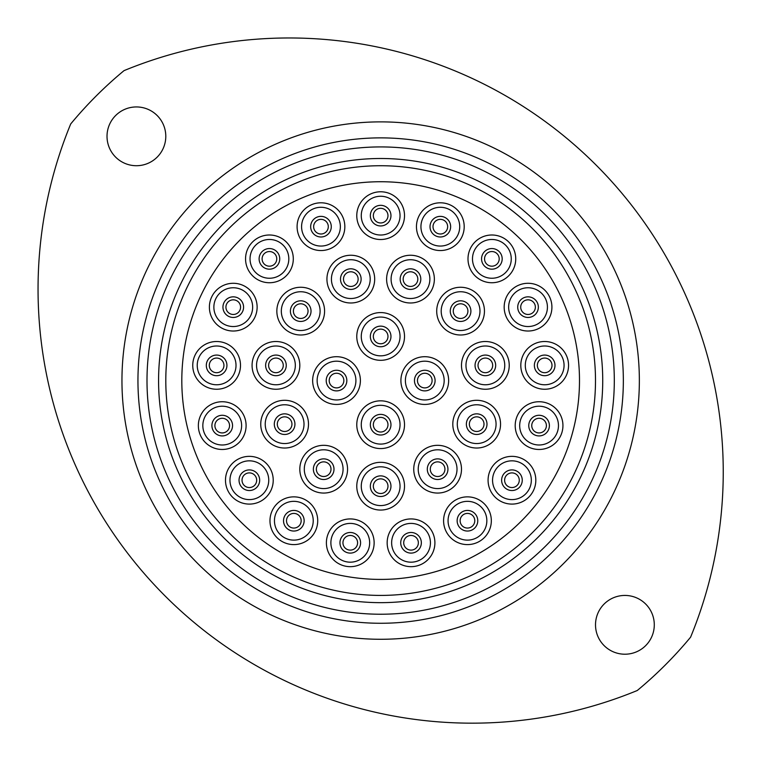 <?xml version="1.0" encoding="UTF-8"?>
<svg xmlns="http://www.w3.org/2000/svg" width="761" height="761" viewBox="0 0 761 761"><rect width="100%" height="100%" fill="white"/><g stroke="black" fill="none" stroke-linecap="round" stroke-linejoin="round"><path stroke-width="1.14" d="M146.997 380.576A233.656 233.656 0 0 0 380.652 614.232A233.656 233.656 0 0 0 614.308 380.576A233.656 233.656 0 0 0 380.652 146.921A233.656 233.656 0 0 0 146.997 380.576M623.345 380.576A242.692 242.692 0 0 1 380.652 623.269A242.692 242.692 0 0 1 137.95 380.576A242.692 242.692 0 0 1 380.652 137.874A242.692 242.692 0 0 1 623.345 380.576M165.803 380.576A214.849 214.849 0 0 0 380.652 595.416A214.849 214.849 0 0 0 595.492 380.576A214.849 214.849 0 0 0 380.652 165.727A214.849 214.849 0 0 0 165.803 380.576A214.849 214.849 0 0 1 380.652 165.727A214.849 214.849 0 0 1 595.492 380.576M654.289 624.819A29.384 29.384 0 0 0 624.895 595.435A29.384 29.384 0 0 0 595.511 624.819A29.384 29.384 0 0 0 624.895 654.213A29.384 29.384 0 0 0 654.289 624.819M165.793 136.324A29.384 29.384 0 0 0 136.4 106.94A29.384 29.384 0 0 0 107.016 136.324A29.384 29.384 0 0 0 136.4 165.717A29.384 29.384 0 0 0 165.793 136.324M70.706 123.957A434.036 434.036 0 0 0 637.261 690.512A402.388 402.388 0 0 0 690.588 637.185A434.036 434.036 0 0 0 124.033 70.63A402.388 402.388 0 0 0 70.706 123.957M329.199 380.576A7.325 7.325 0 0 0 336.524 387.901A7.325 7.325 0 0 0 343.848 380.576A7.325 7.325 0 0 0 336.524 373.251A7.325 7.325 0 0 0 329.199 380.576A7.325 7.325 0 0 1 336.524 373.251A7.325 7.325 0 0 1 343.848 380.576M373.328 336.448A7.325 7.325 0 0 0 380.652 343.772A7.325 7.325 0 0 0 387.977 336.448A7.325 7.325 0 0 0 380.652 329.123A7.325 7.325 0 0 0 373.328 336.448A7.325 7.325 0 0 1 380.652 329.123A7.325 7.325 0 0 1 387.977 336.448M373.328 424.705A7.325 7.325 0 0 0 380.652 432.029A7.325 7.325 0 0 0 387.977 424.705A7.325 7.325 0 0 0 380.652 417.38A7.325 7.325 0 0 0 373.328 424.705A7.325 7.325 0 0 1 380.652 417.38A7.325 7.325 0 0 1 387.977 424.705M316.357 469.185A7.325 7.325 0 0 0 323.682 476.51A7.325 7.325 0 0 0 331.006 469.185A7.325 7.325 0 0 0 323.682 461.86A7.325 7.325 0 0 0 316.357 469.185A7.325 7.325 0 0 1 323.682 461.86A7.325 7.325 0 0 1 331.006 469.185M277.299 424.162A7.325 7.325 0 0 0 284.624 431.487A7.325 7.325 0 0 0 291.948 424.162A7.325 7.325 0 0 0 284.624 416.838A7.325 7.325 0 0 0 277.299 424.162A7.325 7.325 0 0 1 284.624 416.838A7.325 7.325 0 0 1 291.948 424.162M268.614 365.385A7.325 7.325 0 0 0 275.939 372.709A7.325 7.325 0 0 0 283.263 365.385A7.325 7.325 0 0 0 275.939 358.06A7.325 7.325 0 0 0 268.614 365.385A7.325 7.325 0 0 1 275.939 358.06A7.325 7.325 0 0 1 283.263 365.385M293.394 311.125A7.325 7.325 0 0 0 300.719 318.45A7.325 7.325 0 0 0 308.043 311.125A7.325 7.325 0 0 0 300.719 303.801A7.325 7.325 0 0 0 293.394 311.125A7.325 7.325 0 0 1 300.719 303.801A7.325 7.325 0 0 1 308.043 311.125M343.487 279.116A7.325 7.325 0 0 0 350.811 286.44A7.325 7.325 0 0 0 358.136 279.116A7.325 7.325 0 0 0 350.811 271.791A7.325 7.325 0 0 0 343.487 279.116A7.325 7.325 0 0 1 350.811 271.791A7.325 7.325 0 0 1 358.136 279.116M403.168 279.116A7.325 7.325 0 0 0 410.493 286.44A7.325 7.325 0 0 0 417.818 279.116A7.325 7.325 0 0 0 410.493 271.791A7.325 7.325 0 0 0 403.168 279.116A7.325 7.325 0 0 1 410.493 271.791A7.325 7.325 0 0 1 417.818 279.116M453.261 311.125A7.325 7.325 0 0 0 460.586 318.45A7.325 7.325 0 0 0 467.91 311.125A7.325 7.325 0 0 0 460.586 303.801A7.325 7.325 0 0 0 453.261 311.125A7.325 7.325 0 0 1 460.586 303.801A7.325 7.325 0 0 1 467.91 311.125M478.032 365.385A7.325 7.325 0 0 0 485.356 372.709A7.325 7.325 0 0 0 492.681 365.385A7.325 7.325 0 0 0 485.356 358.06A7.325 7.325 0 0 0 478.032 365.385A7.325 7.325 0 0 1 485.356 358.06A7.325 7.325 0 0 1 492.681 365.385M469.356 424.162A7.325 7.325 0 0 0 476.681 431.487A7.325 7.325 0 0 0 484.006 424.162A7.325 7.325 0 0 0 476.681 416.838A7.325 7.325 0 0 0 469.356 424.162A7.325 7.325 0 0 1 476.681 416.838A7.325 7.325 0 0 1 484.006 424.162M430.288 469.185A7.325 7.325 0 0 0 437.613 476.51A7.325 7.325 0 0 0 444.938 469.185A7.325 7.325 0 0 0 437.613 461.86A7.325 7.325 0 0 0 430.288 469.185A7.325 7.325 0 0 1 437.613 461.86A7.325 7.325 0 0 1 444.938 469.185M373.328 486.184A7.325 7.325 0 0 0 380.652 493.508A7.325 7.325 0 0 0 387.977 486.184A7.325 7.325 0 0 0 380.652 478.869A7.325 7.325 0 0 0 373.328 486.184A7.325 7.325 0 0 1 380.652 478.869A7.325 7.325 0 0 1 387.977 486.184M286.517 520.733A7.325 7.325 0 0 0 293.841 528.058A7.325 7.325 0 0 0 301.166 520.733A7.325 7.325 0 0 0 293.841 513.409A7.325 7.325 0 0 0 286.517 520.733A7.325 7.325 0 0 1 293.841 513.409A7.325 7.325 0 0 1 301.166 520.733M242.027 480.22A7.325 7.325 0 0 0 249.351 487.544A7.325 7.325 0 0 0 256.676 480.22A7.325 7.325 0 0 0 249.351 472.895A7.325 7.325 0 0 0 242.027 480.22A7.325 7.325 0 0 1 249.351 472.895A7.325 7.325 0 0 1 256.676 480.22M214.906 425.608A7.325 7.325 0 0 0 222.231 432.933A7.325 7.325 0 0 0 229.556 425.608A7.325 7.325 0 0 0 222.231 418.284A7.325 7.325 0 0 0 214.906 425.608A7.325 7.325 0 0 1 222.231 418.284A7.325 7.325 0 0 1 229.556 425.608M209.294 365.385A7.325 7.325 0 0 0 216.619 372.709A7.325 7.325 0 0 0 223.943 365.385A7.325 7.325 0 0 0 216.619 358.06A7.325 7.325 0 0 0 209.294 365.385A7.325 7.325 0 0 1 216.619 358.06A7.325 7.325 0 0 1 223.943 365.385M225.931 307.149A7.325 7.325 0 0 0 233.256 314.474A7.325 7.325 0 0 0 240.581 307.149A7.325 7.325 0 0 0 233.256 299.824A7.325 7.325 0 0 0 225.931 307.149A7.325 7.325 0 0 1 233.256 299.824A7.325 7.325 0 0 1 240.581 307.149M262.107 258.864A7.325 7.325 0 0 0 269.432 266.188A7.325 7.325 0 0 0 276.757 258.864A7.325 7.325 0 0 0 269.432 251.539A7.325 7.325 0 0 0 262.107 258.864A7.325 7.325 0 0 1 269.432 251.539A7.325 7.325 0 0 1 276.757 258.864M313.646 226.673A7.325 7.325 0 0 0 320.971 233.998A7.325 7.325 0 0 0 328.295 226.673A7.325 7.325 0 0 0 320.971 219.349A7.325 7.325 0 0 0 313.646 226.673A7.325 7.325 0 0 1 320.971 219.349A7.325 7.325 0 0 1 328.295 226.673M373.328 215.639A7.325 7.325 0 0 0 380.652 222.963A7.325 7.325 0 0 0 387.977 215.639A7.325 7.325 0 0 0 380.652 208.314A7.325 7.325 0 0 0 373.328 215.639A7.325 7.325 0 0 1 380.652 208.314A7.325 7.325 0 0 1 387.977 215.639M433.009 226.673A7.325 7.325 0 0 0 440.334 233.998A7.325 7.325 0 0 0 447.658 226.673A7.325 7.325 0 0 0 440.334 219.349A7.325 7.325 0 0 0 433.009 226.673A7.325 7.325 0 0 1 440.334 219.349A7.325 7.325 0 0 1 447.658 226.673M484.548 258.864A7.325 7.325 0 0 0 491.872 266.188A7.325 7.325 0 0 0 499.197 258.864A7.325 7.325 0 0 0 491.872 251.539A7.325 7.325 0 0 0 484.548 258.864A7.325 7.325 0 0 1 491.872 251.539A7.325 7.325 0 0 1 499.197 258.864M520.714 307.149A7.325 7.325 0 0 0 528.039 314.474A7.325 7.325 0 0 0 535.363 307.149A7.325 7.325 0 0 0 528.039 299.824A7.325 7.325 0 0 0 520.714 307.149A7.325 7.325 0 0 1 528.039 299.824A7.325 7.325 0 0 1 535.363 307.149M537.352 365.385A7.325 7.325 0 0 0 544.676 372.709A7.325 7.325 0 0 0 552.001 365.385A7.325 7.325 0 0 0 544.676 358.06A7.325 7.325 0 0 0 537.352 365.385A7.325 7.325 0 0 1 544.676 358.06A7.325 7.325 0 0 1 552.001 365.385M531.749 425.608A7.325 7.325 0 0 0 539.073 432.933A7.325 7.325 0 0 0 546.398 425.608A7.325 7.325 0 0 0 539.073 418.284A7.325 7.325 0 0 0 531.749 425.608A7.325 7.325 0 0 1 539.073 418.284A7.325 7.325 0 0 1 546.398 425.608M504.619 480.22A7.325 7.325 0 0 0 511.944 487.544A7.325 7.325 0 0 0 519.268 480.22A7.325 7.325 0 0 0 511.944 472.895A7.325 7.325 0 0 0 504.619 480.22A7.325 7.325 0 0 1 511.944 472.895A7.325 7.325 0 0 1 519.268 480.22M460.129 520.733A7.325 7.325 0 0 0 467.454 528.058A7.325 7.325 0 0 0 474.778 520.733A7.325 7.325 0 0 0 467.454 513.409A7.325 7.325 0 0 0 460.129 520.733A7.325 7.325 0 0 1 467.454 513.409A7.325 7.325 0 0 1 474.778 520.733M403.71 542.793A7.325 7.325 0 0 0 411.035 550.117A7.325 7.325 0 0 0 418.36 542.793A7.325 7.325 0 0 0 411.035 535.468A7.325 7.325 0 0 0 403.71 542.793A7.325 7.325 0 0 1 411.035 535.468A7.325 7.325 0 0 1 418.36 542.793M342.945 542.793A7.325 7.325 0 0 0 350.269 550.117A7.325 7.325 0 0 0 357.594 542.793A7.325 7.325 0 0 0 350.269 535.468A7.325 7.325 0 0 0 342.945 542.793A7.325 7.325 0 0 1 350.269 535.468A7.325 7.325 0 0 1 357.594 542.793M312.647 380.576A23.876 23.876 0 0 1 336.524 356.7A23.876 23.876 0 0 1 360.391 380.576A23.876 23.876 0 0 1 336.524 404.443A23.876 23.876 0 0 1 312.647 380.576M356.776 336.448A23.876 23.876 0 0 1 380.652 312.571A23.876 23.876 0 0 1 404.519 336.448A23.876 23.876 0 0 1 380.652 360.314A23.876 23.876 0 0 1 356.776 336.448M356.776 424.705A23.876 23.876 0 0 1 380.652 400.828A23.876 23.876 0 0 1 404.519 424.705A23.876 23.876 0 0 1 380.652 448.571A23.876 23.876 0 0 1 356.776 424.705M299.815 469.185A23.876 23.876 0 0 1 323.682 445.318A23.876 23.876 0 0 1 347.558 469.185A23.876 23.876 0 0 1 323.682 493.061A23.876 23.876 0 0 1 299.815 469.185M260.747 424.162A23.876 23.876 0 0 1 284.624 400.286A23.876 23.876 0 0 1 308.49 424.162A23.876 23.876 0 0 1 284.624 448.029A23.876 23.876 0 0 1 260.747 424.162M252.072 365.385A23.876 23.876 0 0 1 275.939 341.508A23.876 23.876 0 0 1 299.815 365.385A23.876 23.876 0 0 1 275.939 389.252A23.876 23.876 0 0 1 252.072 365.385M276.842 311.125A23.876 23.876 0 0 1 300.719 287.258A23.876 23.876 0 0 1 324.586 311.125A23.876 23.876 0 0 1 300.719 335.002A23.876 23.876 0 0 1 276.842 311.125M326.935 279.116A23.876 23.876 0 0 1 350.811 255.249A23.876 23.876 0 0 1 374.678 279.116A23.876 23.876 0 0 1 350.811 302.992A23.876 23.876 0 0 1 326.935 279.116M386.617 279.116A23.876 23.876 0 0 1 410.493 255.249A23.876 23.876 0 0 1 434.36 279.116A23.876 23.876 0 0 1 410.493 302.992A23.876 23.876 0 0 1 386.617 279.116M436.709 311.125A23.876 23.876 0 0 1 460.586 287.258A23.876 23.876 0 0 1 484.453 311.125A23.876 23.876 0 0 1 460.586 335.002A23.876 23.876 0 0 1 436.709 311.125M461.489 365.385A23.876 23.876 0 0 1 485.356 341.508A23.876 23.876 0 0 1 509.233 365.385A23.876 23.876 0 0 1 485.356 389.252A23.876 23.876 0 0 1 461.489 365.385M452.805 424.162A23.876 23.876 0 0 1 476.681 400.286A23.876 23.876 0 0 1 500.548 424.162A23.876 23.876 0 0 1 476.681 448.029A23.876 23.876 0 0 1 452.805 424.162M413.746 469.185A23.876 23.876 0 0 1 437.613 445.318A23.876 23.876 0 0 1 461.489 469.185A23.876 23.876 0 0 1 437.613 493.061A23.876 23.876 0 0 1 413.746 469.185M356.776 486.184A23.876 23.876 0 0 1 380.652 462.317A23.876 23.876 0 0 1 404.519 486.184A23.876 23.876 0 0 1 380.652 510.06A23.876 23.876 0 0 1 356.776 486.184M269.974 520.733A23.876 23.876 0 0 1 293.841 496.857A23.876 23.876 0 0 1 317.718 520.733A23.876 23.876 0 0 1 293.841 544.6A23.876 23.876 0 0 1 269.974 520.733M225.484 480.22A23.876 23.876 0 0 1 249.351 456.353A23.876 23.876 0 0 1 273.228 480.22A23.876 23.876 0 0 1 249.351 504.096A23.876 23.876 0 0 1 225.484 480.22M198.355 425.608A23.876 23.876 0 0 1 222.231 401.732A23.876 23.876 0 0 1 246.098 425.608A23.876 23.876 0 0 1 222.231 449.475A23.876 23.876 0 0 1 198.355 425.608M192.752 365.385A23.876 23.876 0 0 1 216.619 341.508A23.876 23.876 0 0 1 240.495 365.385A23.876 23.876 0 0 1 216.619 389.252A23.876 23.876 0 0 1 192.752 365.385M209.389 307.149A23.876 23.876 0 0 1 233.256 283.282A23.876 23.876 0 0 1 257.132 307.149A23.876 23.876 0 0 1 233.256 331.025A23.876 23.876 0 0 1 209.389 307.149M245.556 258.864A23.876 23.876 0 0 1 269.432 234.997A23.876 23.876 0 0 1 293.299 258.864A23.876 23.876 0 0 1 269.432 282.74A23.876 23.876 0 0 1 245.556 258.864M297.094 226.673A23.876 23.876 0 0 1 320.971 202.797A23.876 23.876 0 0 1 344.838 226.673A23.876 23.876 0 0 1 320.971 250.55A23.876 23.876 0 0 1 297.094 226.673M356.776 215.639A23.876 23.876 0 0 1 380.652 191.772A23.876 23.876 0 0 1 404.519 215.639A23.876 23.876 0 0 1 380.652 239.515A23.876 23.876 0 0 1 356.776 215.639M416.457 226.673A23.876 23.876 0 0 1 440.334 202.797A23.876 23.876 0 0 1 464.2 226.673A23.876 23.876 0 0 1 440.334 250.55A23.876 23.876 0 0 1 416.457 226.673M467.996 258.864A23.876 23.876 0 0 1 491.872 234.997A23.876 23.876 0 0 1 515.739 258.864A23.876 23.876 0 0 1 491.872 282.74A23.876 23.876 0 0 1 467.996 258.864M504.172 307.149A23.876 23.876 0 0 1 528.039 283.282A23.876 23.876 0 0 1 551.915 307.149A23.876 23.876 0 0 1 528.039 331.025A23.876 23.876 0 0 1 504.172 307.149M520.809 365.385A23.876 23.876 0 0 1 544.676 341.508A23.876 23.876 0 0 1 568.553 365.385A23.876 23.876 0 0 1 544.676 389.252A23.876 23.876 0 0 1 520.809 365.385M515.197 425.608A23.876 23.876 0 0 1 539.073 401.732A23.876 23.876 0 0 1 562.94 425.608A23.876 23.876 0 0 1 539.073 449.475A23.876 23.876 0 0 1 515.197 425.608M488.077 480.22A23.876 23.876 0 0 1 511.944 456.353A23.876 23.876 0 0 1 535.82 480.22A23.876 23.876 0 0 1 511.944 504.096A23.876 23.876 0 0 1 488.077 480.22M443.587 520.733A23.876 23.876 0 0 1 467.454 496.857A23.876 23.876 0 0 1 491.33 520.733A23.876 23.876 0 0 1 467.454 544.6A23.876 23.876 0 0 1 443.587 520.733M387.159 542.793A23.876 23.876 0 0 1 411.035 518.926A23.876 23.876 0 0 1 434.902 542.793A23.876 23.876 0 0 1 411.035 566.669A23.876 23.876 0 0 1 387.159 542.793M326.393 542.793A23.876 23.876 0 0 1 350.269 518.926A23.876 23.876 0 0 1 374.136 542.793A23.876 23.876 0 0 1 350.269 566.669A23.876 23.876 0 0 1 326.393 542.793M417.456 380.576A7.325 7.325 0 0 0 424.781 387.901A7.325 7.325 0 0 0 432.105 380.576A7.325 7.325 0 0 0 424.781 373.251A7.325 7.325 0 0 0 417.456 380.576A7.325 7.325 0 0 1 424.781 373.251A7.325 7.325 0 0 1 432.105 380.576M400.904 380.576A23.876 23.876 0 0 1 424.781 356.7A23.876 23.876 0 0 1 448.648 380.576A23.876 23.876 0 0 1 424.781 404.443A23.876 23.876 0 0 1 400.904 380.576M579.492 380.576A198.84 198.84 0 0 1 380.652 579.416A198.84 198.84 0 0 1 181.812 380.576A198.84 198.84 0 0 1 380.652 181.736A198.84 198.84 0 0 1 579.492 380.576M185.104 416.628A198.84 198.84 0 0 1 344.6 185.028A198.84 198.84 0 0 1 576.191 344.524A198.84 198.84 0 0 1 416.705 576.115A198.84 198.84 0 0 1 185.104 416.628M169.361 419.53A214.849 214.849 0 0 1 341.699 169.284A214.849 214.849 0 0 1 591.934 341.622M602.731 380.576A222.079 222.079 0 0 1 380.652 602.655A222.079 222.079 0 0 1 158.573 380.576A222.079 222.079 0 0 1 380.652 158.497A222.079 222.079 0 0 1 602.731 380.576M121.95 380.576A258.702 258.702 0 0 1 380.652 121.874A258.702 258.702 0 0 1 639.354 380.576A258.702 258.702 0 0 1 380.652 639.278A258.702 258.702 0 0 1 121.95 380.576M355.91 380.576A19.386 19.386 0 0 0 336.524 361.19A19.386 19.386 0 0 0 317.137 380.576A19.386 19.386 0 0 0 336.524 399.963A19.386 19.386 0 0 0 355.91 380.576M400.039 336.448A19.386 19.386 0 0 0 380.652 317.061A19.386 19.386 0 0 0 361.266 336.448A19.386 19.386 0 0 0 380.652 355.834A19.386 19.386 0 0 0 400.039 336.448M400.039 424.705A19.386 19.386 0 0 0 380.652 405.309A19.386 19.386 0 0 0 361.266 424.705A19.386 19.386 0 0 0 380.652 444.091A19.386 19.386 0 0 0 400.039 424.705M343.068 469.185A19.386 19.386 0 0 0 323.682 449.799A19.386 19.386 0 0 0 304.295 469.185A19.386 19.386 0 0 0 323.682 488.581A19.386 19.386 0 0 0 343.068 469.185M304.01 424.162A19.386 19.386 0 0 0 284.624 404.766A19.386 19.386 0 0 0 265.228 424.162A19.386 19.386 0 0 0 284.624 443.549A19.386 19.386 0 0 0 304.01 424.162M295.325 365.385A19.386 19.386 0 0 0 275.939 345.998A19.386 19.386 0 0 0 256.552 365.385A19.386 19.386 0 0 0 275.939 384.771A19.386 19.386 0 0 0 295.325 365.385M320.105 311.125A19.386 19.386 0 0 0 300.719 291.739A19.386 19.386 0 0 0 281.323 311.125A19.386 19.386 0 0 0 300.719 330.521A19.386 19.386 0 0 0 320.105 311.125M370.198 279.116A19.386 19.386 0 0 0 350.811 259.729A19.386 19.386 0 0 0 331.425 279.116A19.386 19.386 0 0 0 350.811 298.512A19.386 19.386 0 0 0 370.198 279.116M429.879 279.116A19.386 19.386 0 0 0 410.493 259.729A19.386 19.386 0 0 0 391.097 279.116A19.386 19.386 0 0 0 410.493 298.512A19.386 19.386 0 0 0 429.879 279.116M479.972 311.125A19.386 19.386 0 0 0 460.586 291.739A19.386 19.386 0 0 0 441.199 311.125A19.386 19.386 0 0 0 460.586 330.521A19.386 19.386 0 0 0 479.972 311.125M504.752 365.385A19.386 19.386 0 0 0 485.356 345.998A19.386 19.386 0 0 0 465.97 365.385A19.386 19.386 0 0 0 485.356 384.771A19.386 19.386 0 0 0 504.752 365.385M496.067 424.162A19.386 19.386 0 0 0 476.681 404.766A19.386 19.386 0 0 0 457.294 424.162A19.386 19.386 0 0 0 476.681 443.549A19.386 19.386 0 0 0 496.067 424.162M457.009 469.185A19.386 19.386 0 0 0 437.613 449.799A19.386 19.386 0 0 0 418.227 469.185A19.386 19.386 0 0 0 437.613 488.581A19.386 19.386 0 0 0 457.009 469.185M400.039 486.184A19.386 19.386 0 0 0 380.652 466.797A19.386 19.386 0 0 0 361.266 486.184A19.386 19.386 0 0 0 380.652 505.58A19.386 19.386 0 0 0 400.039 486.184M313.228 520.733A19.386 19.386 0 0 0 293.841 501.337A19.386 19.386 0 0 0 274.455 520.733A19.386 19.386 0 0 0 293.841 540.12A19.386 19.386 0 0 0 313.228 520.733M268.747 480.22A19.386 19.386 0 0 0 249.351 460.833A19.386 19.386 0 0 0 229.965 480.22A19.386 19.386 0 0 0 249.351 499.606A19.386 19.386 0 0 0 268.747 480.22M241.618 425.608A19.386 19.386 0 0 0 222.231 406.212A19.386 19.386 0 0 0 202.835 425.608A19.386 19.386 0 0 0 222.231 444.995A19.386 19.386 0 0 0 241.618 425.608M236.015 365.385A19.386 19.386 0 0 0 216.619 345.998A19.386 19.386 0 0 0 197.232 365.385A19.386 19.386 0 0 0 216.619 384.771A19.386 19.386 0 0 0 236.015 365.385M252.652 307.149A19.386 19.386 0 0 0 233.256 287.763A19.386 19.386 0 0 0 213.87 307.149A19.386 19.386 0 0 0 233.256 326.536A19.386 19.386 0 0 0 252.652 307.149M288.819 258.864A19.386 19.386 0 0 0 269.432 239.477A19.386 19.386 0 0 0 250.036 258.864A19.386 19.386 0 0 0 269.432 278.25A19.386 19.386 0 0 0 288.819 258.864M340.357 226.673A19.386 19.386 0 0 0 320.971 207.287A19.386 19.386 0 0 0 301.584 226.673A19.386 19.386 0 0 0 320.971 246.06A19.386 19.386 0 0 0 340.357 226.673M400.039 215.639A19.386 19.386 0 0 0 380.652 196.252A19.386 19.386 0 0 0 361.266 215.639A19.386 19.386 0 0 0 380.652 235.025A19.386 19.386 0 0 0 400.039 215.639M459.72 226.673A19.386 19.386 0 0 0 440.334 207.287A19.386 19.386 0 0 0 420.938 226.673A19.386 19.386 0 0 0 440.334 246.06A19.386 19.386 0 0 0 459.72 226.673M511.259 258.864A19.386 19.386 0 0 0 491.872 239.477A19.386 19.386 0 0 0 472.486 258.864A19.386 19.386 0 0 0 491.872 278.25A19.386 19.386 0 0 0 511.259 258.864M547.425 307.149A19.386 19.386 0 0 0 528.039 287.763A19.386 19.386 0 0 0 508.652 307.149A19.386 19.386 0 0 0 528.039 326.536A19.386 19.386 0 0 0 547.425 307.149M564.063 365.385A19.386 19.386 0 0 0 544.676 345.998A19.386 19.386 0 0 0 525.29 365.385A19.386 19.386 0 0 0 544.676 384.771A19.386 19.386 0 0 0 564.063 365.385M558.46 425.608A19.386 19.386 0 0 0 539.073 406.212A19.386 19.386 0 0 0 519.687 425.608A19.386 19.386 0 0 0 539.073 444.995A19.386 19.386 0 0 0 558.46 425.608M531.33 480.22A19.386 19.386 0 0 0 511.944 460.833A19.386 19.386 0 0 0 492.557 480.22A19.386 19.386 0 0 0 511.944 499.606A19.386 19.386 0 0 0 531.33 480.22M486.84 520.733A19.386 19.386 0 0 0 467.454 501.337A19.386 19.386 0 0 0 448.067 520.733A19.386 19.386 0 0 0 467.454 540.12A19.386 19.386 0 0 0 486.84 520.733M430.422 542.793A19.386 19.386 0 0 0 411.035 523.406A19.386 19.386 0 0 0 391.639 542.793A19.386 19.386 0 0 0 411.035 562.179A19.386 19.386 0 0 0 430.422 542.793M369.656 542.793A19.386 19.386 0 0 0 350.269 523.406A19.386 19.386 0 0 0 330.883 542.793A19.386 19.386 0 0 0 350.269 562.179A19.386 19.386 0 0 0 369.656 542.793M346.835 380.576A10.312 10.312 0 0 1 336.524 390.888A10.312 10.312 0 0 1 326.212 380.576A10.312 10.312 0 0 1 336.524 370.265A10.312 10.312 0 0 1 346.835 380.576M390.964 336.448A10.312 10.312 0 0 1 380.652 346.759A10.312 10.312 0 0 1 370.341 336.448A10.312 10.312 0 0 1 380.652 326.136A10.312 10.312 0 0 1 390.964 336.448M390.964 424.705A10.312 10.312 0 0 1 380.652 435.016A10.312 10.312 0 0 1 370.341 424.705A10.312 10.312 0 0 1 380.652 414.384A10.312 10.312 0 0 1 390.964 424.705M333.993 469.185A10.312 10.312 0 0 1 323.682 479.506A10.312 10.312 0 0 1 313.37 469.185A10.312 10.312 0 0 1 323.682 458.873A10.312 10.312 0 0 1 333.993 469.185M294.935 424.162A10.312 10.312 0 0 1 284.624 434.474A10.312 10.312 0 0 1 274.302 424.162A10.312 10.312 0 0 1 284.624 413.841A10.312 10.312 0 0 1 294.935 424.162M286.25 365.385A10.312 10.312 0 0 1 275.939 375.696A10.312 10.312 0 0 1 265.627 365.385A10.312 10.312 0 0 1 275.939 355.073A10.312 10.312 0 0 1 286.25 365.385M311.03 311.125A10.312 10.312 0 0 1 300.719 321.446A10.312 10.312 0 0 1 290.398 311.125A10.312 10.312 0 0 1 300.719 300.814A10.312 10.312 0 0 1 311.03 311.125M361.123 279.116A10.312 10.312 0 0 1 350.811 289.427A10.312 10.312 0 0 1 340.5 279.116A10.312 10.312 0 0 1 350.811 268.804A10.312 10.312 0 0 1 361.123 279.116M420.804 279.116A10.312 10.312 0 0 1 410.493 289.427A10.312 10.312 0 0 1 400.172 279.116A10.312 10.312 0 0 1 410.493 268.804A10.312 10.312 0 0 1 420.804 279.116M470.897 311.125A10.312 10.312 0 0 1 460.586 321.446A10.312 10.312 0 0 1 450.274 311.125A10.312 10.312 0 0 1 460.586 300.814A10.312 10.312 0 0 1 470.897 311.125M495.677 365.385A10.312 10.312 0 0 1 485.356 375.696A10.312 10.312 0 0 1 475.045 365.385A10.312 10.312 0 0 1 485.356 355.073A10.312 10.312 0 0 1 495.677 365.385M486.992 424.162A10.312 10.312 0 0 1 476.681 434.474A10.312 10.312 0 0 1 466.369 424.162A10.312 10.312 0 0 1 476.681 413.841A10.312 10.312 0 0 1 486.992 424.162M447.934 469.185A10.312 10.312 0 0 1 437.613 479.506A10.312 10.312 0 0 1 427.302 469.185A10.312 10.312 0 0 1 437.613 458.873A10.312 10.312 0 0 1 447.934 469.185M390.964 486.184A10.312 10.312 0 0 1 380.652 496.505A10.312 10.312 0 0 1 370.341 486.184A10.312 10.312 0 0 1 380.652 475.872A10.312 10.312 0 0 1 390.964 486.184M304.153 520.733A10.312 10.312 0 0 1 293.841 531.045A10.312 10.312 0 0 1 283.53 520.733A10.312 10.312 0 0 1 293.841 510.422A10.312 10.312 0 0 1 304.153 520.733M259.672 480.22A10.312 10.312 0 0 1 249.351 490.531A10.312 10.312 0 0 1 239.04 480.22A10.312 10.312 0 0 1 249.351 469.908A10.312 10.312 0 0 1 259.672 480.22M232.543 425.608A10.312 10.312 0 0 1 222.231 435.92A10.312 10.312 0 0 1 211.91 425.608A10.312 10.312 0 0 1 222.231 415.287A10.312 10.312 0 0 1 232.543 425.608M226.93 365.385A10.312 10.312 0 0 1 216.619 375.696A10.312 10.312 0 0 1 206.307 365.385A10.312 10.312 0 0 1 216.619 355.073A10.312 10.312 0 0 1 226.93 365.385M243.577 307.149A10.312 10.312 0 0 1 233.256 317.461A10.312 10.312 0 0 1 222.944 307.149A10.312 10.312 0 0 1 233.256 296.838A10.312 10.312 0 0 1 243.577 307.149M279.744 258.864A10.312 10.312 0 0 1 269.432 269.175A10.312 10.312 0 0 1 259.111 258.864A10.312 10.312 0 0 1 269.432 248.552A10.312 10.312 0 0 1 279.744 258.864M331.282 226.673A10.312 10.312 0 0 1 320.971 236.985A10.312 10.312 0 0 1 310.659 226.673A10.312 10.312 0 0 1 320.971 216.362A10.312 10.312 0 0 1 331.282 226.673M390.964 215.639A10.312 10.312 0 0 1 380.652 225.95A10.312 10.312 0 0 1 370.341 215.639A10.312 10.312 0 0 1 380.652 205.327A10.312 10.312 0 0 1 390.964 215.639M450.645 226.673A10.312 10.312 0 0 1 440.334 236.985A10.312 10.312 0 0 1 430.013 226.673A10.312 10.312 0 0 1 440.334 216.362A10.312 10.312 0 0 1 450.645 226.673M502.184 258.864A10.312 10.312 0 0 1 491.872 269.175A10.312 10.312 0 0 1 481.561 258.864A10.312 10.312 0 0 1 491.872 248.552A10.312 10.312 0 0 1 502.184 258.864M538.35 307.149A10.312 10.312 0 0 1 528.039 317.461A10.312 10.312 0 0 1 517.727 307.149A10.312 10.312 0 0 1 528.039 296.838A10.312 10.312 0 0 1 538.35 307.149M554.988 365.385A10.312 10.312 0 0 1 544.676 375.696A10.312 10.312 0 0 1 534.365 365.385A10.312 10.312 0 0 1 544.676 355.073A10.312 10.312 0 0 1 554.988 365.385M549.385 425.608A10.312 10.312 0 0 1 539.073 435.92A10.312 10.312 0 0 1 528.762 425.608A10.312 10.312 0 0 1 539.073 415.287A10.312 10.312 0 0 1 549.385 425.608M522.255 480.22A10.312 10.312 0 0 1 511.944 490.531A10.312 10.312 0 0 1 501.632 480.22A10.312 10.312 0 0 1 511.944 469.908A10.312 10.312 0 0 1 522.255 480.22M477.765 520.733A10.312 10.312 0 0 1 467.454 531.045A10.312 10.312 0 0 1 457.142 520.733A10.312 10.312 0 0 1 467.454 510.422A10.312 10.312 0 0 1 477.765 520.733M421.347 542.793A10.312 10.312 0 0 1 411.035 553.104A10.312 10.312 0 0 1 400.724 542.793A10.312 10.312 0 0 1 411.035 532.481A10.312 10.312 0 0 1 421.347 542.793M360.581 542.793A10.312 10.312 0 0 1 350.269 553.104A10.312 10.312 0 0 1 339.958 542.793A10.312 10.312 0 0 1 350.269 532.481A10.312 10.312 0 0 1 360.581 542.793M444.167 380.576A19.386 19.386 0 0 0 424.781 361.19A19.386 19.386 0 0 0 405.385 380.576A19.386 19.386 0 0 0 424.781 399.963A19.386 19.386 0 0 0 444.167 380.576M435.092 380.576A10.312 10.312 0 0 1 424.781 390.888A10.312 10.312 0 0 1 414.46 380.576A10.312 10.312 0 0 1 424.781 370.265A10.312 10.312 0 0 1 435.092 380.576"/></g></svg>
